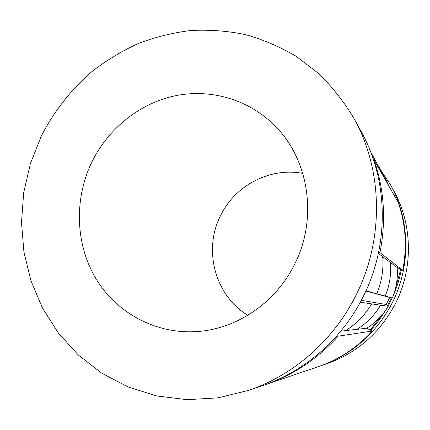 <?xml version="1.0" encoding="UTF-8"?>
<svg xmlns="http://www.w3.org/2000/svg" width="430" height="430" viewBox="0 0 430 430"><rect width="100%" height="100%" fill="white"/><g stroke="black" fill="none" stroke-linecap="round" stroke-linejoin="round"><path stroke-width="0.64" d="M388.086 306.181L392.23 297.963M393.488 295.141C397.019 286.907 399.658 278.404 401.4 269.626M387.521 305.66L391.461 297.813M395.831 287.052L400.717 269.293L402.716 270.276C407.258 247.089 405.769 224.519 398.25 202.568L374.111 160.057C384.286 189.893 386.231 220.757 379.959 252.641L378.674 252.018M248.502 390.413L262.617 385.608C304.811 371.407 342.199 338.862 363.06 296.969C389.612 244.783 388.333 180.036 361.141 131.478L353.954 118.411C343.914 101.663 332.073 86.645 318.426 73.342L296.066 56.233C279.962 46.762 263.052 39.544 245.331 34.572C227.357 30.917 209.265 29.552 191.06 30.482C172.984 32.68 155.424 37.007 138.385 43.462C121.808 51.041 106.296 60.436 91.837 71.643C71.057 89.574 53.96 111.408 41.377 135.939L30.363 163.674L23.677 192.748L21.5 222.455L23.93 252.077L30.971 280.871L42.516 308.1L58.372 333.019L78.222 354.911L101.625 373.095L128.027 386.952L156.751 395.949L187.007 399.674L217.908 397.863L248.502 390.413C293.496 375.272 333.508 340.42 355.857 295.512C384.312 239.564 382.963 170.189 353.954 118.411M92.041 161.648C74.234 198.192 75.191 242.945 95.234 277.474C115.385 311.874 154.064 333.744 195.037 331.675C235.436 329.869 275.415 303.413 294.534 264.396C318.082 218.494 309.03 159.433 274.867 125.764C248.615 99.287 210.351 88.44 174.935 95.842C139.508 103.447 108.403 128.5 92.041 161.648M302.801 173.398C269.965 167.076 235.07 185.438 220.606 215.527C202.987 249.631 214.876 295.372 247.782 315.319M319.474 366.258L326.617 363.828C357.099 352.971 380.045 332.874 395.466 303.526C413.45 268.223 412.531 224.358 393.735 190.705L390.472 184.776L379.986 168.807M320.21 366.005C352.079 354.659 376.083 333.615 392.241 302.876C411.075 265.89 410.123 219.945 390.472 184.776M389.112 186.475L385.183 178.058L378.282 165.776M381.733 173.478L379.222 167.668L370.563 151.645M372.122 155.794L373.826 160.25M380.631 305.187C374.632 315.152 366.736 323.204 356.954 329.337L366.672 328.235C375.578 322.667 382.759 315.351 388.209 306.294L371.762 303.892C364.801 315.254 356.088 324.166 345.618 330.622L340.818 331.164M356.954 329.337L345.618 330.622M371.762 303.892L360.324 302.22M373.686 160.347L374.111 160.057M402.716 270.276L379.959 252.641M264.041 385.119L265.46 384.646C293.346 375.035 317.56 358.883 338.098 336.19L372.213 331.041C357.196 347.569 339.372 359.394 318.732 366.51L265.46 384.646M337.018 335.62L338.098 336.19M366.72 328.203L372.213 331.041M370.805 330.315L379.11 320.205L386.328 309.267M370.235 330.014L381.48 315.609M385.215 296.044C389.634 285.267 391.386 274.087 390.467 262.51L397.137 267.524C397.981 278.043 396.395 288.202 392.38 297.99L376.841 293.771C381.802 281.376 383.748 269.008 382.684 256.662L378.373 253.431M390.467 262.51L382.684 256.662M397.143 267.541L400.717 269.293M366 290.825L376.841 293.771M361.324 300.35L386.237 304.483L389.752 297.485L392.38 297.99M386.237 304.483L388.209 306.294M365.887 291.072L389.752 297.485"/></g></svg>
